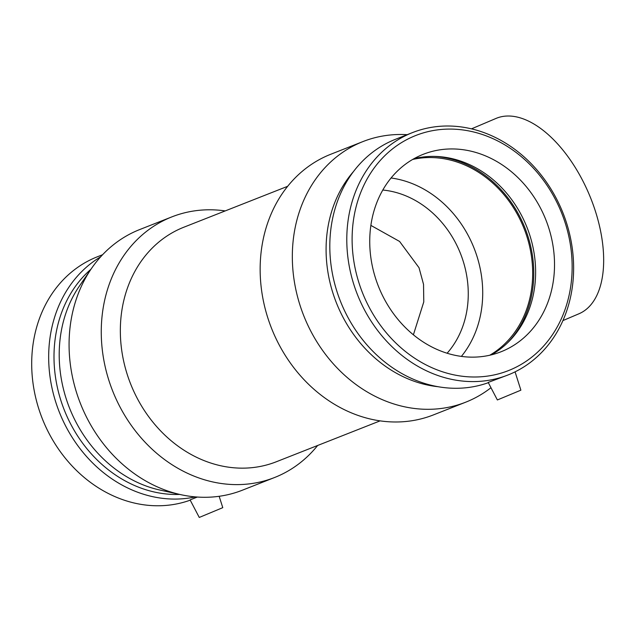 <?xml version="1.0" encoding="UTF-8"?>
<svg xmlns="http://www.w3.org/2000/svg" width="635" height="635" viewBox="0 0 635 635"><rect width="100%" height="100%" fill="white"/><g stroke="black" fill="none" stroke-linecap="round" stroke-linejoin="round"><path stroke-width="0.95" d="M471.487 128.849L495.967 118.451A106.109 56.07 67 0 1 589.645 195.548A106.109 56.07 67 0 1 578.961 313.769L562.92 320.588M370.872 225.393L399.59 241.451L419.029 267.724L423.537 284.369L423.775 301.927L413.393 334.804M507.968 374.991A130.262 110.577 -111.5 0 1 357.33 294.346A130.262 110.577 -111.5 0 1 412.448 132.612A130.262 110.577 -111.5 0 1 562.547 211.899A130.262 110.577 -111.5 0 1 510.262 374.055A130.262 110.577 -111.5 0 1 507.968 374.991L488.204 382.421L497.372 399.963L520.883 390.176L515.072 371.848M219.162 496.292L222.774 507.659L199.263 517.446L190.087 499.904L197.31 497.046M510.683 369.689A126.357 107.259 -111.5 0 1 352.354 231.053A126.357 107.259 -111.5 0 1 523.351 158.385A126.357 107.259 -111.5 0 1 510.683 369.689M502.904 351.004A106.109 90.075 -111.5 0 1 501.031 351.766A106.109 90.075 -111.5 0 1 378.77 287.179A106.109 90.075 -111.5 0 1 421.354 155.083A106.109 90.075 -111.5 0 1 423.22 154.321A106.109 90.075 -111.5 0 1 545.489 218.908A106.109 90.075 -111.5 0 1 502.904 351.004M488.339 382.683A130.262 110.577 -111.5 0 1 339.749 299.482A130.262 110.577 -111.5 0 1 395.47 139.303L412.448 132.612M438.166 386.723A126.357 107.259 -111.5 0 1 336.312 302.625A126.357 107.259 -111.5 0 1 353.401 171.656M490.974 387.723A140.065 118.904 -111.5 0 1 468.114 401.201A140.065 118.904 -111.5 0 1 465.645 402.209A140.065 118.904 -111.5 0 1 303.665 315.492A140.065 118.904 -111.5 0 1 362.934 141.581A140.065 118.904 -111.5 0 1 407.186 134.684M465.645 402.209L433.459 414.893A140.065 118.904 -111.5 0 1 271.486 328.176A140.065 118.904 -111.5 0 1 330.748 154.265L362.934 141.581M380.111 420.862L276.32 461.764A126.063 107.013 -111.5 0 1 130.54 383.723A126.063 107.013 -111.5 0 1 183.88 227.203L287.671 186.301M317.651 445.476A140.065 118.904 -111.5 0 1 277.043 476.504A140.065 118.904 -111.5 0 1 274.574 477.512A140.065 118.904 -111.5 0 1 112.593 390.795A140.065 118.904 -111.5 0 1 171.863 216.884A140.065 118.904 -111.5 0 1 225.211 210.915M274.574 477.512L242.387 490.196A140.065 118.904 -111.5 0 1 180.689 494.641A140.065 118.904 -111.5 0 1 80.415 403.479A140.065 118.904 -111.5 0 1 91.527 268.407A140.065 118.904 -111.5 0 1 139.676 229.568L171.863 216.884M180.689 494.641L159.885 490.045A126.357 107.259 -111.5 0 1 69.429 407.805A126.357 107.259 -111.5 0 1 79.462 285.964L91.527 268.407M179.713 494.427A126.357 107.259 -111.5 0 1 64.222 409.853A126.357 107.259 -111.5 0 1 90.964 269.232M195.31 496.887A130.262 110.577 -111.5 0 1 59.214 411.829A130.262 110.577 -111.5 0 1 100.687 256.794M190.23 500.166A130.262 110.577 -111.5 0 1 41.632 416.965A130.262 110.577 -111.5 0 1 97.353 256.786L102.616 254.714M382.802 190.04A95.504 81.074 -111.5 0 1 460.534 253.675A95.504 81.074 -111.5 0 1 447.111 353.235M391.073 177.99A106.109 90.075 -111.5 0 1 474.131 248.317A106.109 90.075 -111.5 0 1 461.383 356.394M412.631 159.464A106.109 90.075 -111.5 0 1 524.089 228.624A106.109 90.075 -111.5 0 1 489.783 355.227M433.753 156.393A107.386 91.154 -111.5 0 1 525.089 228.227A107.386 91.154 -111.5 0 1 507.317 343.067M414.02 158.679A106.109 90.075 -111.5 0 1 435.269 156.424A106.109 90.075 -111.5 0 1 527.034 227.465A106.109 90.075 -111.5 0 1 508.405 342.011A106.109 90.075 -111.5 0 1 491.339 354.862"/></g></svg>
